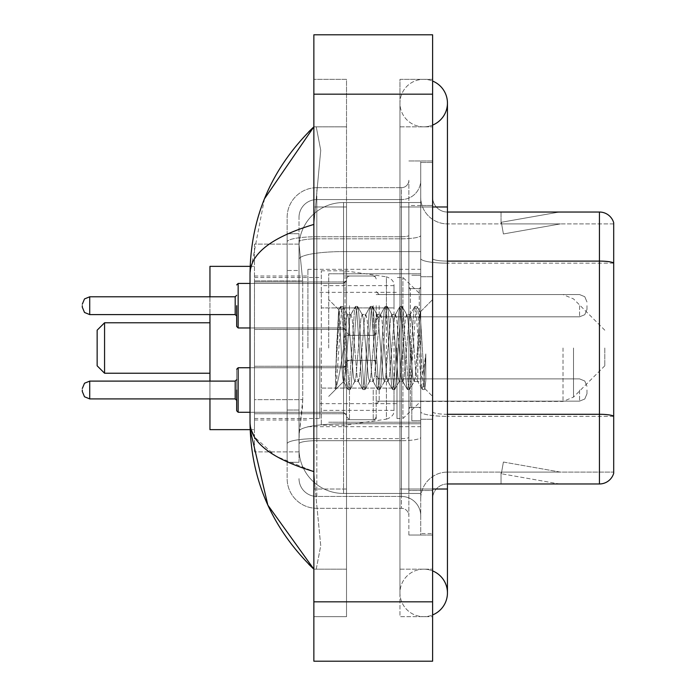 <?xml version="1.0" encoding="UTF-8"?>
<svg xmlns="http://www.w3.org/2000/svg" width="696" height="696" viewBox="0 0 696 696"><rect width="100%" height="100%" fill="white"/><g stroke="black" fill="none" stroke-linecap="round" stroke-linejoin="round"><path stroke-width="0.52" stroke-dasharray="3.48 2.61" d="M420.732 348L420.732 269.326L420.732 348M307.919 348L307.919 269.326L307.919 348M346.512 305.692L346.512 335.385L346.512 305.692M254.484 305.692L254.484 329.443L254.484 305.692M346.512 390.004L346.512 419.697L346.512 390.004M254.484 390.004L254.484 413.755L254.484 390.004M376.205 305.692L376.205 335.385L376.205 305.692M376.205 390.004L376.205 419.697L376.205 390.004M420.732 390.004L420.732 401.14L420.732 390.004M302.734 399.643L302.447 407.377L299.193 434.095L302.734 399.643L302.734 280.897L302.734 399.643L254.484 399.643L254.484 451.904L254.484 280.897L254.484 399.643L302.734 399.643M299.193 434.095L299.019 448.937A44.527 44.527 0 0 0 343.546 493.464L420.732 493.464L420.732 202.536L420.732 493.464L343.546 493.464L420.732 493.464L343.546 493.464L343.546 423.786A44.527 7.734 180 0 0 299.55 430.319A44.527 7.734 180 0 1 343.546 423.786L420.732 423.786L420.732 251.595L420.732 423.786L343.546 423.786L343.546 251.595L420.732 251.595L420.732 202.536L420.732 251.595L343.546 251.595L343.546 202.536L420.732 202.536L343.546 202.536A44.527 44.527 0 0 0 299.08 244.705L302.734 280.897L299.08 244.705A44.527 44.527 0 0 1 343.546 202.536L420.732 202.536L343.546 202.536A44.527 44.527 0 0 0 299.019 247.063L299.019 259.33L299.019 247.063A44.527 44.527 0 0 1 343.546 202.536L343.546 493.464A44.527 44.527 0 0 1 299.019 448.937L299.193 434.095M254.484 348L254.484 429.641L254.484 348M420.732 305.692L420.732 316.828L420.732 305.692M299.019 448.937L299.115 451.904L299.019 448.937A44.527 44.527 0 0 0 343.546 493.464A44.527 44.527 0 0 1 299.019 448.937L299.019 241.912L299.019 448.937A44.527 44.527 0 0 0 343.546 493.464A44.527 44.527 0 0 1 299.019 448.937M299.115 451.904L254.484 451.904L299.115 451.904M299.115 244.096L254.484 244.096L254.484 280.897L254.484 244.096L299.115 244.096M423.699 569.171A23.751 23.751 0 0 0 399.956 592.922A23.751 23.751 0 0 0 432.608 614.933A23.751 23.751 0 0 1 423.699 616.673A23.751 23.751 0 0 0 432.608 614.933A23.751 23.751 0 0 1 399.956 592.922A23.751 23.751 0 0 1 432.608 570.903A23.751 23.751 0 0 0 423.699 569.171A23.751 23.751 0 0 1 447.45 592.922A23.751 23.751 0 0 0 423.699 569.171M423.699 126.829A23.751 23.751 0 0 1 399.956 103.078A23.751 23.751 0 0 1 432.608 81.067A23.751 23.751 0 0 0 423.699 79.327A23.751 23.751 0 0 1 432.608 81.067A23.751 23.751 0 0 0 399.956 103.078A23.751 23.751 0 0 0 432.608 125.097A23.751 23.751 0 0 1 423.699 126.829A23.751 23.751 0 0 0 447.45 103.078A23.751 23.751 0 0 1 423.699 126.829M432.608 206.982L399.956 206.982L432.608 206.982L420.732 206.982L420.732 162.455L420.732 206.982L432.608 206.982L399.956 206.982L399.956 616.673L432.608 616.673L432.608 162.455L432.608 616.673L399.956 616.673L399.956 79.327L432.608 79.327L432.608 489.018L432.608 79.327L399.956 79.327L399.956 489.018L399.956 126.829L399.956 206.982L447.45 206.982L423.699 206.982L447.45 206.982L447.45 489.018L399.956 489.018L399.956 569.171L399.956 489.018L432.608 489.018L420.732 489.018L420.732 533.545L432.608 533.545L420.732 533.545L420.732 206.982L420.732 489.018L432.608 489.018L399.956 489.018L432.608 489.018M328.703 348L328.703 273.78L328.703 348M264.489 198.76L250.029 273.485L250.029 422.515L251.091 429.641M313.861 34.8L432.608 34.8L432.608 661.2L313.861 661.2L313.861 34.8M313.861 206.982L313.861 489.018L313.861 79.327L313.861 206.982L346.512 206.982L346.512 616.673L313.861 616.673L313.861 489.018L313.861 616.673L346.512 616.673L346.512 79.327L313.861 79.327L346.512 79.327L346.512 489.018L346.512 206.982L313.861 206.982M420.732 162.455L432.608 162.455L420.732 162.455M399.956 569.171L432.608 569.171L399.956 569.171M399.956 126.829L432.608 126.829L399.956 126.829M346.512 569.171L346.512 489.018L346.512 569.171L313.861 569.171L316.236 569.171L320.743 545.707L315.201 489.018L320.743 545.673L316.236 569.171L346.512 569.171M250.029 273.485C250.508 253.501 271.779 237.145 313.861 224.425L320.743 150.327L316.236 126.829L313.861 126.829L316.236 126.829L320.743 150.292L313.861 224.425L313.861 471.575L315.201 489.018L313.861 471.575L275.912 456.254L254.484 437.062M346.512 126.829L316.236 126.829L346.512 126.829M313.861 224.425L313.861 471.575M299.019 462.292L287.144 462.292L287.144 410.031L287.144 462.292L299.019 462.292L299.019 410.031L299.019 462.292M299.019 217.378A17.809 17.809 0 0 1 316.828 199.561A17.809 17.809 0 0 0 299.019 217.378L299.019 241.912L299.019 217.378A17.809 17.809 0 0 1 316.828 199.561L316.828 496.439A17.809 17.809 0 0 1 299.019 478.622A17.809 17.809 0 0 0 316.828 496.439L401.435 496.439L401.435 448.937L401.435 508.315L401.435 438.628L401.435 496.439L316.828 496.439L316.828 440.69L401.435 440.69L401.435 448.937L401.435 440.69A19.297 3.349 0 0 0 420.732 437.34L420.732 235.465L420.732 437.34A19.297 3.349 0 0 1 401.435 440.69L401.435 238.815L401.435 440.69L316.828 440.69L316.828 199.561L401.435 199.561A19.297 19.297 0 0 0 420.732 180.264L420.732 235.465L420.732 180.264A19.297 19.297 0 0 1 401.435 199.561L401.435 238.815L401.435 199.561A19.297 19.297 0 0 0 420.732 180.264M287.144 448.937L287.144 478.622L287.144 448.937M316.828 508.315A29.684 29.684 0 0 1 287.144 478.622A29.684 29.684 0 0 0 316.828 508.315L401.435 508.315A7.421 7.421 0 0 1 408.856 515.736L408.856 180.264L408.856 515.736A7.421 7.421 0 0 0 401.435 508.315L316.828 508.315M408.856 348L408.856 422.22L408.856 348M408.856 205.503L408.856 490.497L408.856 205.503L420.732 205.503L420.732 160.967L420.732 535.033L420.732 160.967L420.732 205.503L408.856 205.503M408.856 535.033L408.856 490.497L408.856 535.033L420.732 535.033L408.856 535.033M408.856 160.967L420.732 160.967L408.856 160.967M287.144 217.378A29.684 29.684 0 0 1 316.828 187.685L316.828 438.628L316.828 187.685A29.684 29.684 0 0 0 287.144 217.378L287.144 443.778L287.144 217.378A29.684 29.684 0 0 1 316.828 187.685L401.435 187.685A7.421 7.421 0 0 0 408.856 180.264A7.421 7.421 0 0 1 401.435 187.685L401.435 438.628L401.435 187.685A7.421 7.421 0 0 0 408.856 180.264M316.828 187.685L401.435 187.685M287.144 270.5L287.144 410.031L287.144 233.708L287.144 270.5L299.019 270.5L299.019 410.031L299.019 233.708L299.019 270.5L287.144 270.5M316.828 199.561L401.435 199.561M420.732 515.736A19.297 19.297 0 0 0 401.435 496.439A19.297 19.297 0 0 1 420.732 515.736A19.297 19.297 0 0 0 401.435 496.439M299.019 233.708L287.144 233.708L299.019 233.708M432.608 348L432.608 276.747L432.608 348M411.823 348L411.823 420.732L411.823 348M420.732 424.595L420.732 258.52L420.732 424.595M613.698 222.72A14.842 14.842 0 0 0 599.447 212.036L447.45 212.036L447.45 414.285L599.447 414.285A14.842 2.575 180 0 1 613.698 416.138L613.698 222.72A14.842 14.842 0 0 0 599.447 212.036L599.447 483.964A14.842 14.842 0 0 0 613.698 473.28L613.698 424.595L613.698 472.097L447.45 472.097L447.45 424.595L447.45 483.964L447.45 414.285L447.45 472.097L613.698 472.097L613.698 223.903L447.45 223.903A26.718 26.718 0 0 1 420.732 197.185L420.732 258.52L420.732 197.185A26.718 26.718 0 0 0 447.45 223.903L447.45 416.347A26.718 4.637 0 0 1 420.732 411.701A26.718 4.637 0 0 0 447.45 416.347L447.45 223.903A26.718 26.718 0 0 1 420.732 197.185M447.45 483.964A14.842 14.842 0 0 0 432.608 498.815L432.608 411.701L432.608 498.815A14.842 14.842 0 0 1 447.45 483.964L599.447 483.964M558.349 483.79A11.876 11.876 0 0 0 560.41 483.964L501.033 483.964L560.41 483.964A11.876 11.876 0 0 1 558.349 483.79A11.876 11.876 0 0 0 560.41 483.964A11.876 11.876 0 0 1 558.349 483.79A11.876 11.876 0 0 0 560.41 483.964A11.876 11.876 0 0 1 558.349 483.79A11.876 11.876 0 0 0 560.41 483.964A11.876 11.876 0 0 1 558.349 483.79A11.876 11.876 0 0 0 560.41 483.964A11.876 11.876 0 0 1 558.349 483.79A11.876 11.876 0 0 0 560.41 483.964A11.876 11.876 0 0 1 558.349 483.79A11.876 11.876 0 0 0 560.41 483.964A11.876 11.876 0 0 1 558.349 483.79L501.337 473.732L558.349 483.79M501.033 472.097L501.033 483.964L501.033 472.097L501.625 472.097L501.337 473.732L501.625 472.097L501.033 472.097L501.033 483.964L501.033 472.097L501.625 472.097L501.337 473.732L501.625 472.097L501.033 472.097L501.033 483.964L501.033 472.097L501.625 472.097L501.337 473.732L501.625 472.097L501.033 472.097L501.033 483.964L501.033 472.097L501.625 472.097L501.337 473.732L501.625 472.097L501.033 472.097L501.033 483.964L501.033 472.097L501.625 472.097L501.337 473.732L501.625 472.097L501.033 472.097L501.033 483.964L501.033 472.097L501.625 472.097L501.337 473.732L501.625 472.097L501.033 472.097L501.033 483.964L501.033 472.097L501.625 472.097L501.337 473.732L501.625 472.097L501.033 472.097M447.45 414.285A14.842 2.575 0 0 1 432.608 411.701L432.608 197.185L432.608 411.701A14.842 2.575 0 0 0 447.45 414.285L447.45 212.036A14.842 14.842 0 0 1 432.608 197.185A14.842 14.842 0 0 0 447.45 212.036A14.842 14.842 0 0 1 432.608 197.185M432.608 490.497L432.608 160.967L432.608 490.497L408.856 490.497L432.608 490.497M432.608 535.033L420.732 535.033L432.608 535.033M432.608 160.967L420.732 160.967L432.608 160.967M560.41 212.036L501.033 212.036L560.41 212.036A11.876 11.876 0 0 0 558.349 212.21A11.876 11.876 0 0 1 560.41 212.036A11.876 11.876 0 0 0 558.349 212.21A11.876 11.876 0 0 1 560.41 212.036A11.876 11.876 0 0 0 558.349 212.21A11.876 11.876 0 0 1 560.41 212.036A11.876 11.876 0 0 0 558.349 212.21A11.876 11.876 0 0 1 560.41 212.036A11.876 11.876 0 0 0 558.349 212.21A11.876 11.876 0 0 1 560.41 212.036A11.876 11.876 0 0 0 558.349 212.21A11.876 11.876 0 0 1 560.41 212.036A11.876 11.876 0 0 0 558.349 212.21A11.876 11.876 0 0 1 560.41 212.036M560.41 472.097L501.625 472.097L560.41 472.097L501.625 472.097L560.41 472.097L501.625 472.097L560.41 472.097L501.625 472.097L560.41 472.097L501.625 472.097L560.41 472.097L501.625 472.097L560.41 472.097L501.625 472.097L560.41 472.097L503.399 462.04L501.625 472.097L503.399 462.04L501.625 472.097L503.399 462.04L501.625 472.097L503.399 462.04L501.625 472.097L503.399 462.04L501.625 472.097L503.399 462.04L501.625 472.097L503.399 462.04L501.625 472.097L503.399 462.04L560.41 472.097M613.698 263.158L447.45 263.158L613.698 263.158L613.698 223.903L447.45 223.903M501.625 223.903L501.033 223.903L501.625 223.903L501.033 223.903L501.625 223.903L501.033 223.903L501.625 223.903L501.033 223.903L501.625 223.903L501.033 223.903L501.625 223.903L501.033 223.903L501.625 223.903L501.033 223.903L501.625 223.903L501.337 222.268L558.349 212.21L501.337 222.268L501.625 223.903L501.337 222.268L558.349 212.21L501.337 222.268L501.625 223.903L501.337 222.268L558.349 212.21L501.337 222.268L501.625 223.903L501.337 222.268L558.349 212.21L501.337 222.268L501.625 223.903L501.337 222.268L558.349 212.21L501.337 222.268L501.625 223.903L501.337 222.268L558.349 212.21L501.337 222.268L501.625 223.903L501.337 222.268L558.349 212.21L501.337 222.268L501.625 223.903L560.41 223.903L501.625 223.903L560.41 223.903L501.625 223.903L560.41 223.903L501.625 223.903L560.41 223.903L501.625 223.903L560.41 223.903L501.625 223.903L560.41 223.903L501.625 223.903L560.41 223.903L501.625 223.903L503.399 233.96L501.625 223.903M420.732 498.815A26.718 26.718 0 0 1 447.45 472.097A26.718 26.718 0 0 0 420.732 498.815A26.718 26.718 0 0 1 447.45 472.097M501.033 212.036L501.033 223.903L501.033 212.036M560.41 223.903L503.399 233.96L560.41 223.903M341.197 348L338.665 309.798L336.49 348L335.515 389.247C337.891 382.609 340.561 368.854 343.546 348L346.025 318.942L347.26 314.444L346.025 318.942L343.546 348L343.354 381.486L347.93 389.377L346.947 384.018L341.997 311.982L340.762 306.414L339.526 311.982L337.055 348L335.515 373.056L335.515 389.247C337.891 382.609 340.561 368.854 343.546 348L343.546 381.556C342.736 380.242 341.945 369.054 341.197 348L338.665 309.798L335.515 373.056L339.526 311.982L340.509 306.623L342.623 306.414L341.379 311.982L336.438 384.018L335.515 389.247L336.438 384.018L341.379 311.982L342.876 306.623L340.762 306.414L341.997 311.982L346.947 384.018L348.183 389.586L343.546 381.556C342.736 380.242 341.945 369.054 341.197 348M354.682 348L352.202 318.942L350.967 314.444L349.731 318.942L347.26 348C346.025 368.384 344.79 379.572 343.546 381.556L328.703 396.398L343.546 381.556C344.79 379.572 346.025 368.384 347.26 348L349.731 318.942L350.654 314.714L355.351 306.623L354.368 311.982L349.427 384.018L348.183 389.586L350.045 389.586L348.8 384.018L343.859 311.982L342.876 306.623L347.565 314.714L350.967 314.444L355.351 306.623L354.368 311.982L349.427 384.018L348.183 389.586L350.045 389.586L348.8 384.018L343.859 311.982L342.876 306.623L347.26 314.444L350.967 314.444L352.202 318.942L357.152 377.058L358.083 381.286L357.152 377.058L354.682 348M350.967 348L348.496 318.942L347.565 314.714L348.496 318.942L353.446 377.058L354.682 381.556L353.446 377.058L350.967 348M369.524 348L367.053 318.942L365.504 314.714L364.574 318.942L359.623 377.058L358.083 381.286L362.773 389.377L361.79 384.018L356.848 311.982L355.351 306.623L357.466 306.414L356.221 311.982L351.28 384.018L350.045 389.586L354.995 381.286L358.388 381.556L362.773 389.377L361.79 384.018L356.848 311.982L355.604 306.414L357.466 306.414L356.221 311.982L351.28 384.018L350.297 389.377L354.682 381.556L358.388 381.556L359.623 377.058L364.574 318.942L365.504 314.714L370.202 306.623L369.211 311.982L364.269 384.018L362.773 389.377L364.887 389.586L363.651 384.018L358.701 311.982L357.466 306.414L362.416 314.714L360.867 318.942L355.917 377.058L354.995 381.286L355.917 377.058L360.867 318.942L362.103 314.444L365.809 314.444L370.202 306.623L369.211 311.982L364.269 384.018L363.025 389.586L364.887 389.586L363.651 384.018L358.701 311.982L357.718 306.623L362.103 314.444L365.809 314.444L367.053 318.942L371.995 377.058L372.925 381.286L371.995 377.058L369.524 348M365.809 348L363.338 318.942L362.416 314.714L363.338 318.942L368.288 377.058L369.524 381.556L368.288 377.058L365.809 348M384.366 348L381.895 318.942L380.347 314.714L379.416 318.942L374.474 377.058L372.925 381.286L377.624 389.377L376.632 384.018L371.69 311.982L370.202 306.623L372.308 306.414L371.072 311.982L366.122 384.018L364.887 389.586L369.837 381.286L373.23 381.556L377.624 389.377L376.632 384.018L371.69 311.982L370.455 306.414L372.308 306.414L371.072 311.982L366.122 384.018L365.139 389.377L369.524 381.556L373.23 381.556L374.474 377.058L379.416 318.942L380.347 314.714L385.045 306.623L384.061 311.982L379.111 384.018L377.624 389.377L379.729 389.586L378.493 384.018L373.543 311.982L372.308 306.414L377.258 314.714L375.709 318.942L370.759 377.058L369.837 381.286L370.759 377.058L375.709 318.942L376.945 314.444L380.66 314.444L385.045 306.623L384.061 311.982L379.111 384.018L377.876 389.586L379.729 389.586L378.493 384.018L373.543 311.982L372.56 306.623L376.945 314.444L380.66 314.444L381.895 318.942L386.837 377.058L387.768 381.286L386.837 377.058L384.366 348M380.66 348L378.18 318.942L377.258 314.714L378.18 318.942L383.131 377.058L384.366 381.556L383.131 377.058L380.66 348M399.208 348L396.737 318.942L395.189 314.714L394.267 318.942L389.316 377.058L387.768 381.286L392.466 389.377L391.483 384.018L386.532 311.982L385.045 306.623L387.15 306.414L385.915 311.982L380.964 384.018L379.729 389.586L384.679 381.286L388.081 381.556L392.466 389.377L391.483 384.018L386.532 311.982L385.297 306.414L387.15 306.414L385.915 311.982L380.964 384.018L379.981 389.377L384.366 381.556L388.081 381.556L389.316 377.058L394.267 318.942L395.189 314.714L399.887 306.623L398.904 311.982L393.953 384.018L392.466 389.377L394.571 389.586L393.336 384.018L388.385 311.982L387.15 306.414L392.1 314.714L390.552 318.942L385.601 377.058L384.679 381.286L385.601 377.058L390.552 318.942L391.787 314.444L395.502 314.444L399.887 306.623L398.904 311.982L393.953 384.018L392.718 389.586L394.571 389.586L393.336 384.018L388.385 311.982L387.402 306.623L391.787 314.444L395.502 314.444L396.737 318.942L401.688 377.058L402.61 381.286L401.688 377.058L399.208 348M395.502 348L393.022 318.942L392.1 314.714L393.022 318.942L397.973 377.058L399.208 381.556L397.973 377.058L395.502 348M414.05 348L411.58 318.942L410.031 314.714L409.109 318.942L404.159 377.058L402.61 381.286L407.308 389.377L406.325 384.018L401.375 311.982L399.887 306.623L401.992 306.414L400.757 311.982L395.806 384.018L394.571 389.586L399.521 381.286L402.923 381.556L407.308 389.377L406.325 384.018L401.375 311.982L400.139 306.414L401.992 306.414L400.757 311.982L395.806 384.018L394.823 389.377L399.208 381.556L402.923 381.556L404.159 377.058L409.109 318.942L410.031 314.714L414.729 306.623L413.746 311.982L408.796 384.018L407.56 389.586L409.413 389.586L408.178 384.018L403.228 311.982L401.992 306.414L406.942 314.714L405.394 318.942L400.444 377.058L399.521 381.286L400.444 377.058L402.923 348L402.923 418.505L402.923 277.495L402.923 348L405.394 318.942L406.629 314.444L410.344 314.444L414.729 306.623L413.746 311.982L408.796 384.018L407.56 389.586L409.413 389.586L408.178 384.018L403.228 311.982L402.245 306.623L406.629 314.444L410.344 314.444L411.58 318.942L414.05 348C415.286 368.384 416.53 379.572 417.765 381.556L417.765 348L415.295 377.058L414.05 381.556L412.815 377.058L407.873 318.942L406.942 314.714L407.873 318.942L410.344 348L410.344 407.377L410.344 288.623L410.344 407.377L410.344 288.623L410.344 348L412.815 377.058L414.05 381.556L417.765 381.556L422.15 389.377L421.167 384.018L416.217 311.982L414.981 306.414L416.834 306.414L415.599 311.982L410.649 384.018L409.413 389.586L414.05 381.556L417.765 381.556L417.765 348L420.114 312.095L424.821 388.612L425.795 380.851L425.795 353.881C423.351 373.561 420.671 382.791 417.765 381.556L422.15 389.377L421.167 384.018L416.217 311.982L414.981 306.414L416.834 306.414L415.599 311.982L410.649 384.018L409.666 389.377L414.364 381.286L415.295 377.058L420.114 312.095L424.821 388.612L425.795 380.851L424.508 389.377L423.02 384.018L418.079 311.982L416.834 306.414L418.079 311.982L423.02 384.018L424.508 389.377L425.795 380.851L425.795 353.881L423.638 384.018L422.15 389.377L424.255 389.586L422.402 389.586L423.638 384.018L425.795 353.881C423.351 373.561 420.671 382.791 417.765 381.556C416.53 379.572 415.286 368.384 414.05 348M97.144 365.809L97.144 330.191M104.565 373.23L104.565 322.77M209.957 429.641L209.957 266.359M604.798 348L604.798 365.809L604.798 348M396.981 348L396.981 418.505L396.981 348M319.795 348L319.795 418.505L319.795 348M209.957 381.103L209.957 398.912M209.957 296.792L209.957 314.601M345.033 388.081L345.033 270.814L345.033 307.919L321.282 307.919L321.282 270.814L321.282 425.186L321.282 388.081L394.014 388.081L394.014 410.344L394.014 285.656L394.014 307.928L321.282 307.919L321.282 410.344L321.282 388.081L394.014 388.072L394.014 410.362C394.249 414.416 391.709 417.356 386.393 419.175L386.393 388.081M386.393 307.919L386.393 276.825C391.709 278.644 394.249 281.584 394.014 285.638L394.014 307.919L345.033 307.919M236.675 390.004L236.675 410.788L236.675 369.228L236.675 410.788L236.675 369.228L236.675 410.788L236.675 369.228L236.675 410.788L236.675 369.228L236.675 410.788L236.675 369.228L236.675 410.788L236.675 369.228L236.675 410.788L236.675 369.228L236.675 410.788L236.675 369.228L236.675 410.788L236.675 379.616L236.675 410.788L238.154 412.276L238.154 367.74L238.154 412.276L238.154 367.74L238.154 412.276L238.154 367.74L238.154 412.276L238.154 367.74L238.154 412.276L238.154 367.74L238.154 412.276L238.154 367.74L238.154 412.276L238.154 367.74L238.154 412.276L238.154 367.74L238.154 412.276L238.154 367.74L238.154 412.276L238.154 367.74L236.675 369.228L238.154 367.74L343.546 367.74L343.546 412.276L343.546 367.74L343.546 412.276L343.546 367.74L343.546 412.276L343.546 367.74L343.546 412.276L343.546 367.74L343.546 412.276L343.546 367.74L343.546 412.276L343.546 367.74L343.546 412.276L343.546 367.74L343.546 412.276L343.546 367.74L343.546 412.276L343.546 367.74L343.546 412.276L343.546 367.74L346.512 364.774L343.546 367.74L346.512 364.774L343.546 367.74L346.512 364.774L343.546 367.74L346.512 364.774L343.546 367.74L346.512 364.774L343.546 367.74L238.154 367.74L236.675 369.228L238.154 367.74L343.546 367.74L238.154 367.74L236.675 369.228M82.302 390.004L82.302 391.491L82.302 390.004M586.98 390.004L586.98 393.719L586.98 390.004M236.675 305.692L236.675 326.476L236.675 305.692M82.302 305.692L82.302 307.18L82.302 305.692M586.98 305.692L586.98 309.407L586.98 305.692M300.176 257.572A44.527 7.734 180 0 1 343.546 251.595A44.527 7.734 180 0 0 300.176 257.572M299.019 247.063A44.527 44.527 0 0 1 343.546 202.536L343.546 423.786A44.527 7.734 0 0 0 299.019 431.511A44.527 7.734 180 0 1 343.546 423.786L343.546 202.536A44.527 44.527 0 0 0 299.08 244.705M302.734 280.897L254.484 280.897L302.734 280.897M423.699 489.018L447.45 489.018L423.699 489.018M313.861 94.177L432.608 94.177M313.861 601.822L432.608 601.822M346.512 489.018L313.861 489.018L346.512 489.018M346.512 206.982L315.201 206.982L346.512 206.982M343.546 423.786L420.732 423.786L343.546 423.786M343.546 251.595L420.732 251.595L343.546 251.595A44.527 7.734 180 0 0 299.019 259.33A44.527 7.734 0 0 1 343.546 251.595M316.828 438.628A29.684 5.159 180 0 0 287.144 443.778A29.684 5.159 180 0 1 316.828 438.628L401.435 438.628A7.421 1.288 -0 0 0 408.856 437.34A7.421 1.288 0 0 1 401.435 438.628L316.828 438.628M316.828 236.753L401.435 236.753A7.421 1.288 -0 0 0 408.856 235.465A7.421 1.288 0 0 1 401.435 236.753L316.828 236.753A29.684 5.159 180 0 0 287.144 241.912A29.684 5.159 180 0 1 316.828 236.753M316.828 238.815L401.435 238.815A19.297 3.349 0 0 0 420.732 235.465A19.297 3.349 0 0 1 401.435 238.815L316.828 238.815A17.809 3.097 180 0 0 299.019 241.912A17.809 3.097 180 0 1 316.828 238.815M316.828 440.69A17.809 3.097 180 0 0 299.019 443.778A17.809 3.097 180 0 1 316.828 440.69M316.828 496.439A17.809 17.809 0 0 1 299.019 478.622M299.019 410.031L287.144 410.031L299.019 410.031M447.45 261.096A14.842 2.575 0 0 1 432.608 258.52A14.842 2.575 0 0 0 447.45 261.096L599.447 261.096A14.842 2.575 180 0 1 613.698 262.949M432.608 205.503L420.732 205.503L432.608 205.503M613.698 416.347L447.45 416.347L613.698 416.347M420.732 258.52A26.718 4.637 0 0 0 447.45 263.158A26.718 4.637 0 0 1 420.732 258.52M419.253 348L419.253 288.623L419.253 348M573.521 348L573.521 397.085L573.521 348M563.02 348L563.02 401.435L563.02 348M321.282 270.814L345.033 270.814L386.393 276.825L386.393 419.175L345.033 425.186L321.282 425.186M235.187 398.912L89.723 398.912L235.187 398.912L89.723 398.912L235.187 398.912L89.723 398.912L235.187 398.912L89.723 398.912L235.187 398.912L89.723 398.912L89.723 381.103L89.723 398.912L89.723 381.103L89.723 398.912L89.723 381.103L89.723 398.912L89.723 381.103L89.723 398.912L89.723 381.103L89.723 398.912L89.723 381.103L89.723 398.912L89.723 381.103L89.723 398.912L89.723 381.103L89.723 398.912L89.723 381.103L89.723 390.004L89.723 381.103L235.187 381.103L235.187 398.912L235.187 381.103L235.187 398.912L235.187 381.103L235.187 398.912L235.187 381.103L235.187 398.912L235.187 381.103L235.187 398.912L235.187 381.103L235.187 398.912L235.187 381.103L235.187 398.912L235.187 381.103L235.187 398.912L235.187 381.103L235.187 398.912L235.187 381.103L235.187 398.912L236.675 400.4M379.172 390.004L379.172 401.14L379.172 390.004M373.23 390.004L373.23 419.697L373.23 390.004M349.488 390.004L349.488 419.697L349.488 390.004M579.559 390.004L579.559 401.14L579.559 390.004M236.675 326.476L238.154 327.964L343.546 327.964L238.154 327.964L236.675 326.476L238.154 327.964L343.546 327.964L238.154 327.964L236.675 326.476L238.154 327.964L343.546 327.964L238.154 327.964L236.675 326.476L238.154 327.964L343.546 327.964L343.546 305.692L343.546 327.964L238.154 327.964L236.675 326.476L238.154 327.964L238.154 283.429L238.154 327.964L238.154 283.429L238.154 327.964L238.154 283.429L238.154 327.964L238.154 283.429L238.154 327.964L238.154 283.429L238.154 327.964L238.154 283.429L238.154 327.964L238.154 283.429L238.154 327.964L238.154 283.429L238.154 327.964L238.154 283.429L238.154 305.692L238.154 283.429L343.546 283.429L343.546 327.964L343.546 283.429L343.546 327.964L343.546 283.429L343.546 327.964L343.546 283.429L343.546 327.964L343.546 283.429L343.546 327.964L343.546 283.429L343.546 327.964L343.546 283.429L343.546 327.964L343.546 283.429L343.546 327.964L343.546 283.429L343.546 327.964L343.546 283.429L346.512 280.462L343.546 283.429L346.512 280.462L343.546 283.429L346.512 280.462L343.546 283.429L346.512 280.462L343.546 283.429L346.512 280.462L343.546 283.429L238.154 283.429L236.675 284.916L238.154 283.429L343.546 283.429L238.154 283.429L236.675 284.916L238.154 283.429L343.546 283.429L238.154 283.429L236.675 284.916L238.154 283.429L343.546 283.429L238.154 283.429L236.675 284.916L238.154 283.429L343.546 283.429L250.029 283.429M82.302 307.18L84.512 312.469L89.723 314.601L235.187 314.601L89.723 314.601L84.512 312.469L82.302 307.18L84.512 312.469L89.723 314.601L235.187 314.601L89.723 314.601L84.512 312.469L82.302 307.18L84.512 312.469L89.723 314.601L235.187 314.601L89.723 314.601L84.512 312.469L82.302 307.18L84.512 312.469L89.723 314.601L235.187 314.601L89.723 314.601L84.512 312.469L82.302 307.18L84.512 312.469L89.723 314.601L89.723 296.792L89.723 314.601L89.723 296.792L89.723 314.601L89.723 296.792L89.723 314.601L89.723 296.792L89.723 314.601L89.723 296.792L89.723 314.601L89.723 296.792L89.723 314.601L89.723 296.792L89.723 314.601L89.723 296.792L89.723 314.601L89.723 296.792L89.723 314.601L89.723 296.792L235.187 296.792L235.187 314.601L235.187 296.792L235.187 314.601L235.187 296.792L235.187 314.601L235.187 296.792L235.187 314.601L235.187 296.792L235.187 314.601L235.187 296.792L235.187 314.601L235.187 296.792L235.187 314.601L235.187 296.792L235.187 314.601L235.187 296.792L235.187 314.601L235.187 305.692L235.187 314.601L236.675 316.088M379.172 305.692L379.172 316.828L379.172 305.692M373.23 305.692L373.23 335.385L373.23 305.692M349.488 305.692L349.488 335.385L349.488 305.692M579.559 305.692L579.559 316.828L579.559 305.692M307.919 269.326L420.732 269.326M254.484 281.95L346.512 281.95L254.484 281.95M254.484 366.261L346.512 366.261L254.484 366.261M346.512 276.007L376.205 276.007L346.512 276.007M346.512 360.319L376.205 360.319L346.512 360.319M604.798 330.191L573.521 298.915L563.02 294.565L376.205 294.565L420.732 294.565L376.205 294.565L420.732 294.565L376.205 294.565L420.732 294.565L376.205 294.565L420.732 294.565L376.205 294.565L420.732 294.565L402.923 277.495L396.981 277.495M376.205 378.876L420.732 378.876L376.205 378.876M254.484 276.007L307.919 276.007M254.484 419.993L307.919 419.993M376.205 401.14L420.732 401.14L376.205 401.14M376.205 316.828L420.732 316.828L376.205 316.828M346.512 419.697L376.205 419.697L346.512 419.697M346.512 335.385L376.205 335.385L346.512 335.385M254.484 413.755L346.512 413.755L254.484 413.755M254.484 329.443L346.512 329.443L254.484 329.443M307.919 426.674L420.732 426.674M399.956 489.018L399.956 592.922L399.956 489.018M399.956 206.982L399.956 103.078L399.956 206.982M447.45 489.018L447.45 592.922M447.45 206.982L447.45 103.078M328.703 273.78L420.732 273.78L328.703 273.78M328.703 422.22L420.732 422.22L328.703 422.22M408.856 288.623L420.732 288.623L408.856 288.623M408.856 407.377L420.732 407.377L408.856 407.377M420.732 276.747L432.608 276.747L420.732 276.747M411.823 420.732L420.732 420.732L411.823 420.732M411.823 275.268L420.732 275.268L411.823 275.268M420.732 419.253L432.608 419.253L420.732 419.253M419.253 288.623L420.732 287.144L419.253 288.623L410.344 288.623L408.856 287.144L410.344 288.623L419.253 288.623M410.344 407.377L419.253 407.377L420.732 408.856L419.253 407.377L410.344 407.377L408.856 408.856L410.344 407.377M338.839 309.737L328.703 299.602L338.839 309.737M420.114 312.095L432.608 299.602L420.114 312.095M424.821 388.612L432.608 396.398L424.821 388.612M420.297 312.156L417.087 306.623L420.297 312.156M424.986 388.559L424.508 389.377L424.986 388.559M338.665 309.798L340.509 306.623L338.665 309.798M604.798 365.809L573.521 397.085L563.02 401.435L420.732 401.435L402.923 418.505L396.981 418.505M319.795 403.663L396.981 403.663M254.484 418.505L319.795 418.505M250.16 429.641L254.484 429.641M250.16 266.359L254.484 266.359M254.484 277.495L319.795 277.495M319.795 292.337L396.981 292.337M394.014 285.656L321.282 285.656M394.014 410.344L321.282 410.344M379.172 401.14L376.205 404.106L379.172 401.14L579.559 401.14L584.77 399.008L586.98 393.719L584.77 399.008L579.559 401.14L584.77 399.008L586.98 393.719L584.77 399.008L579.559 401.14L584.77 399.008L586.98 393.719L584.77 399.008L579.559 401.14L584.77 399.008L586.98 393.719L584.77 399.008L579.559 401.14L584.77 399.008L586.98 393.719L584.77 399.008L579.559 401.14L379.172 401.14L376.205 404.106L379.172 401.14L579.559 401.14L379.172 401.14L376.205 404.106L379.172 401.14L579.559 401.14L379.172 401.14L376.205 404.106L379.172 401.14L579.559 401.14L379.172 401.14L376.205 404.106L379.172 401.14L579.559 401.14L379.172 401.14M373.23 360.319L375.318 361.172L376.205 363.286L375.318 361.172L373.23 360.319L375.318 361.172L376.205 363.286L375.318 361.172L373.23 360.319L375.318 361.172L376.205 363.286L375.318 361.172L373.23 360.319L375.318 361.172L376.205 363.286L375.318 361.172L373.23 360.319L375.318 361.172L376.205 363.286L375.318 361.172L373.23 360.319L349.488 360.319L347.4 361.172L346.512 363.286L347.4 361.172L349.488 360.319L373.23 360.319L349.488 360.319L347.4 361.172L346.512 363.286L347.4 361.172L349.488 360.319L373.23 360.319L349.488 360.319L347.4 361.172L346.512 363.286L347.4 361.172L349.488 360.319L373.23 360.319L349.488 360.319L347.4 361.172L346.512 363.286L347.4 361.172L349.488 360.319L373.23 360.319L349.488 360.319L347.4 361.172L346.512 363.286L347.4 361.172L349.488 360.319L373.23 360.319M250.029 412.276L343.546 412.276L346.512 415.242L343.546 412.276L346.512 415.242L343.546 412.276L346.512 415.242L343.546 412.276L346.512 415.242L343.546 412.276L346.512 415.242L343.546 412.276L238.154 412.276L343.546 412.276L238.154 412.276L236.675 410.788L238.154 412.276L343.546 412.276L238.154 412.276L236.675 410.788L238.154 412.276L343.546 412.276L238.154 412.276M579.559 378.876L584.77 381.008L586.98 386.297L584.77 381.008L579.559 378.876L584.77 381.008L586.98 386.297L584.77 381.008L579.559 378.876L584.77 381.008L586.98 386.297L584.77 381.008L579.559 378.876L584.77 381.008L586.98 386.297L584.77 381.008L579.559 378.876L584.77 381.008L586.98 386.297L584.77 381.008L579.559 378.876L379.172 378.876L376.205 375.91L379.172 378.876L579.559 378.876L379.172 378.876L376.205 375.91L379.172 378.876L579.559 378.876L379.172 378.876L376.205 375.91L379.172 378.876L579.559 378.876L379.172 378.876L376.205 375.91L379.172 378.876L579.559 378.876L379.172 378.876L376.205 375.91L379.172 378.876L579.559 378.876M349.488 419.697L373.23 419.697L375.318 418.844L376.205 416.73L375.318 418.844L373.23 419.697L375.318 418.844L376.205 416.73L375.318 418.844L373.23 419.697L375.318 418.844L376.205 416.73L375.318 418.844L373.23 419.697L375.318 418.844L376.205 416.73L375.318 418.844L373.23 419.697L375.318 418.844L376.205 416.73L375.318 418.844L373.23 419.697L349.488 419.697L346.512 416.73L349.488 419.697L373.23 419.697L349.488 419.697L346.512 416.73L349.488 419.697L373.23 419.697L349.488 419.697L346.512 416.73L349.488 419.697L373.23 419.697L349.488 419.697L346.512 416.73L349.488 419.697L373.23 419.697L349.488 419.697L346.512 416.73L349.488 419.697M235.187 381.103L89.723 381.103L235.187 381.103L89.723 381.103L235.187 381.103L89.723 381.103L235.187 381.103L89.723 381.103L235.187 381.103L236.675 379.616M238.154 367.74L250.029 367.74M235.187 296.792L89.723 296.792L84.512 298.923L82.302 304.213L84.512 298.923L89.723 296.792L235.187 296.792L89.723 296.792L84.512 298.923L82.302 304.213L84.512 298.923L89.723 296.792L235.187 296.792L89.723 296.792L84.512 298.923L82.302 304.213L84.512 298.923L89.723 296.792L235.187 296.792L89.723 296.792L84.512 298.923L82.302 304.213L84.512 298.923L89.723 296.792L235.187 296.792L236.675 295.304M379.172 294.565L376.205 291.598L379.172 294.565L579.559 294.565L584.77 296.696L586.98 301.986L584.77 296.696L579.559 294.565L584.77 296.696L586.98 301.986L584.77 296.696L579.559 294.565L584.77 296.696L586.98 301.986L584.77 296.696L579.559 294.565L584.77 296.696L586.98 301.986L584.77 296.696L579.559 294.565L584.77 296.696L586.98 301.986L584.77 296.696L579.559 294.565L379.172 294.565L376.205 291.598L379.172 294.565L579.559 294.565L379.172 294.565L376.205 291.598L379.172 294.565L579.559 294.565L379.172 294.565L376.205 291.598L379.172 294.565L579.559 294.565L379.172 294.565L376.205 291.598L379.172 294.565L579.559 294.565L379.172 294.565M373.23 335.385L375.318 334.532L376.205 332.418L375.318 334.532L373.23 335.385L375.318 334.532L376.205 332.418L375.318 334.532L373.23 335.385L375.318 334.532L376.205 332.418L375.318 334.532L373.23 335.385L375.318 334.532L376.205 332.418L375.318 334.532L373.23 335.385L375.318 334.532L376.205 332.418L375.318 334.532L373.23 335.385L349.488 335.385L346.512 332.418L349.488 335.385L373.23 335.385L349.488 335.385L346.512 332.418L349.488 335.385L373.23 335.385L349.488 335.385L346.512 332.418L349.488 335.385L373.23 335.385L349.488 335.385L346.512 332.418L349.488 335.385L373.23 335.385L349.488 335.385L346.512 332.418L349.488 335.385L373.23 335.385M579.559 316.828L584.77 314.696L586.98 309.407L584.77 314.696L579.559 316.828L584.77 314.696L586.98 309.407L584.77 314.696L579.559 316.828L584.77 314.696L586.98 309.407L584.77 314.696L579.559 316.828L584.77 314.696L586.98 309.407L584.77 314.696L579.559 316.828L584.77 314.696L586.98 309.407L584.77 314.696L579.559 316.828L379.172 316.828L376.205 319.795L379.172 316.828L579.559 316.828L379.172 316.828L376.205 319.795L379.172 316.828L579.559 316.828L379.172 316.828L376.205 319.795L379.172 316.828L579.559 316.828L379.172 316.828L376.205 319.795L379.172 316.828L579.559 316.828L379.172 316.828L376.205 319.795L379.172 316.828L579.559 316.828M349.488 276.007L373.23 276.007L375.318 276.86L376.205 278.974L375.318 276.86L373.23 276.007L375.318 276.86L376.205 278.974L375.318 276.86L373.23 276.007L375.318 276.86L376.205 278.974L375.318 276.86L373.23 276.007L375.318 276.86L376.205 278.974L375.318 276.86L373.23 276.007L375.318 276.86L376.205 278.974L375.318 276.86L373.23 276.007L349.488 276.007L347.4 276.86L346.512 278.974L347.4 276.86L349.488 276.007L373.23 276.007L349.488 276.007L347.4 276.86L346.512 278.974L347.4 276.86L349.488 276.007L373.23 276.007L349.488 276.007L347.4 276.86L346.512 278.974L347.4 276.86L349.488 276.007L373.23 276.007L349.488 276.007L347.4 276.86L346.512 278.974L347.4 276.86L349.488 276.007L373.23 276.007L349.488 276.007L347.4 276.86L346.512 278.974L347.4 276.86L349.488 276.007M250.029 327.964L343.546 327.964L346.512 330.931L343.546 327.964L346.512 330.931L343.546 327.964L346.512 330.931L343.546 327.964L346.512 330.931L343.546 327.964L346.512 330.931L343.546 327.964L238.154 327.964M89.723 314.601L235.187 314.601M89.723 296.792L84.512 298.923L82.302 304.213M238.154 283.429L236.675 284.916"/><path stroke-width="1.04" d="M432.608 489.018L447.45 489.018L447.45 103.078A23.751 23.751 0 0 1 432.608 125.097A23.751 23.751 0 0 0 432.608 81.067A23.751 23.751 0 0 1 447.45 103.078A23.751 23.751 0 0 0 432.608 81.067A23.751 23.751 0 0 1 447.45 103.078M432.608 614.933A23.751 23.751 0 0 0 432.608 570.903A23.751 23.751 0 0 1 432.608 614.933A23.751 23.751 0 0 0 447.45 592.922A23.751 23.751 0 0 1 432.608 614.933M313.861 224.425C271.875 237.084 250.603 253.431 250.029 273.485L250.029 422.515C250.508 442.499 271.779 458.855 313.861 471.575M313.861 661.2L432.608 661.2L432.608 34.8L313.861 34.8L313.861 661.2M250.029 273.485C250.664 216.404 271.945 167.519 313.861 126.829L264.489 198.76M209.957 398.912L209.957 429.641L250.16 429.641L267.856 505.139L313.861 569.171C271.945 528.481 250.664 479.596 250.029 422.515M254.484 437.062L251.091 429.641M613.698 222.72A14.842 14.842 0 0 0 599.447 212.036A14.842 14.842 0 0 1 613.698 222.72L613.698 473.28A14.842 14.842 0 0 1 599.447 483.964L447.45 483.964M613.698 262.949A14.842 2.575 180 0 0 599.447 261.096L599.447 212.036L447.45 212.036M613.698 263.158L613.698 416.138A14.842 2.575 180 0 0 599.447 414.285L599.447 261.096L447.45 261.096M104.565 373.23L104.565 322.77L97.144 330.191L97.144 365.809L104.565 373.23L209.957 373.23M209.957 314.601L209.957 381.103M250.16 266.359L209.957 266.359L209.957 296.792M236.675 390.004L236.675 410.788L238.154 412.276L236.675 410.788L238.154 412.276L236.675 410.788L238.154 412.276L250.029 412.276M82.302 390.004L82.302 391.491L82.302 390.004M236.675 305.692L236.675 326.476L236.675 305.692M82.302 305.692L82.302 307.18L82.302 305.692M432.608 206.982L447.45 206.982M313.861 601.822L432.608 601.822M313.861 94.177L432.608 94.177M599.447 483.964L599.447 414.285L447.45 414.285M236.675 369.228L238.154 367.74L236.675 369.228L238.154 367.74L236.675 369.228L238.154 367.74L238.154 412.276M235.187 381.103L89.723 381.103L84.512 383.235L82.302 388.525L84.512 383.235L89.723 381.103L84.512 383.235L82.302 388.525L84.512 383.235L89.723 381.103L84.512 383.235L82.302 388.525L84.512 383.235L89.723 381.103L84.512 383.235L82.302 388.525L84.512 383.235L89.723 381.103L84.512 383.235L82.302 388.525L84.512 383.235L89.723 381.103L89.723 398.912L235.187 398.912L235.187 381.103L236.675 379.616M250.029 283.429L238.154 283.429L238.154 327.964L236.675 326.476M235.187 296.792L89.723 296.792L89.723 314.601L235.187 314.601L235.187 296.792L236.675 295.304M447.45 489.018L447.45 592.922M313.861 126.829L308.693 131.814M313.861 569.171L308.693 564.186M104.565 322.77L209.957 322.77M89.723 398.912L84.512 396.781L82.302 391.491L84.512 396.781L89.723 398.912L84.512 396.781L82.302 391.491L84.512 396.781L89.723 398.912L84.512 396.781L82.302 391.491L84.512 396.781L89.723 398.912L84.512 396.781L82.302 391.491L84.512 396.781L89.723 398.912L84.512 396.781L82.302 391.491L84.512 396.781L89.723 398.912M235.187 398.912L236.675 400.4M238.154 367.74L250.029 367.74M89.723 314.601L84.512 312.469L82.302 307.18M238.154 327.964L250.029 327.964M89.723 296.792L84.512 298.923L82.302 304.213M235.187 314.601L236.675 316.088M238.154 283.429L236.675 284.916"/></g></svg>
